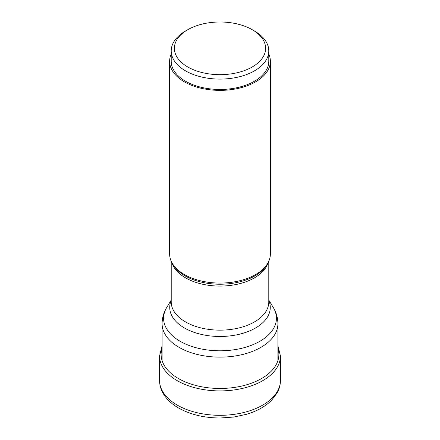 <?xml version="1.0" encoding="UTF-8"?>
<svg xmlns="http://www.w3.org/2000/svg" width="440" height="440" viewBox="0 0 440 440"><rect width="100%" height="100%" fill="white"/><g stroke="black" fill="none" stroke-linecap="round" stroke-linejoin="round"><path stroke-width="0.66" d="M171.215 50.925L171.215 61.287A48.785 28.166 0 0 0 201.328 87.312A48.785 28.166 0 0 0 254.496 81.208A48.785 28.166 0 0 0 268.785 61.287L268.785 50.925A48.785 28.166 180 0 1 254.496 70.84A48.785 28.166 180 0 1 201.328 76.951A48.785 28.166 180 0 1 171.215 50.925A48.785 28.166 180 0 1 185.504 31.009L187.748 29.711A45.612 26.334 180 0 1 252.252 29.711A45.612 26.334 180 0 1 252.252 66.957A45.612 26.334 180 0 1 187.748 66.957A45.612 26.334 180 0 1 187.748 29.711L185.504 31.009M252.252 29.711L254.496 31.009A48.785 28.166 180 0 1 268.785 50.925M169.626 61.287L169.626 253.985A50.375 29.084 0 0 0 172.441 263.577A50.375 29.084 0 0 0 184.382 274.549A50.375 29.084 0 0 0 267.559 263.577A50.375 29.084 0 0 0 270.375 253.985L270.375 61.287A50.375 29.084 180 0 1 239.278 88.16A50.375 29.084 180 0 1 184.382 81.857A50.375 29.084 180 0 1 169.626 61.287A50.375 29.084 180 0 1 171.215 54.049M268.785 54.049A50.375 29.084 180 0 1 270.375 61.287M277.91 348.348A58.872 33.99 180 0 1 247.357 384.571A58.872 33.99 180 0 1 178.371 378.51A58.872 33.99 180 0 1 162.09 348.348M277.91 345.702L280.451 356.01A60.451 34.898 180 0 1 243.133 388.25A60.451 34.898 180 0 1 177.254 380.683A60.451 34.898 180 0 1 159.549 356.01L162.09 345.702M159.549 380.418A60.451 34.898 0 0 0 177.254 405.097A60.451 34.898 0 0 0 243.133 412.66A60.451 34.898 0 0 0 280.451 380.418C280.423 384.835 279.29 389.048 277.057 393.052L271.491 400.373C265.227 406.566 256.922 411.197 246.571 414.277L233.723 417.049L220.226 418C204.27 417.934 190.388 414.601 178.569 408.001C171.529 403.964 166.309 398.965 162.91 392.997C160.699 389.004 159.577 384.813 159.549 380.418L159.549 356.01M172.441 263.577L173.377 265.117A49.379 28.512 0 0 0 173.382 265.122L173.382 265.122A49.379 28.512 0 0 0 185.081 275.88A49.379 28.512 0 0 0 185.119 275.902A49.379 28.512 0 0 0 266.618 265.122L266.618 265.122A49.379 28.512 0 0 0 266.624 265.117L267.559 263.577M268.098 262.625A48.785 28.166 180 0 1 234.845 284.741A48.785 28.166 180 0 1 185.537 277.849A48.785 28.166 180 0 1 185.504 277.827A48.785 28.166 180 0 1 171.903 262.625M171.215 261.228L171.215 301.983A48.785 28.166 0 0 0 185.504 321.899A48.785 28.166 0 0 0 185.531 321.921A48.785 28.166 0 0 0 238.689 328.004A48.785 28.166 0 0 0 268.785 301.983L268.785 261.228M268.785 300.454A50.276 29.024 180 0 1 244.761 332.717A50.276 29.024 180 0 1 184.487 327.998A50.276 29.024 180 0 1 184.454 327.982A50.276 29.024 180 0 1 171.215 300.454M162.09 323.702C162.151 317.884 163.697 312.477 166.732 307.483L166.732 307.483A56.425 32.577 0 0 0 180.07 341.242A56.425 32.577 0 0 0 180.103 341.259A56.425 32.577 0 0 0 250.003 345.812A56.425 32.577 0 0 0 273.268 307.483C276.304 312.477 277.849 317.884 277.91 323.702A57.91 33.434 180 0 1 242.16 354.591A57.91 33.434 180 0 1 179.053 347.341A57.91 33.434 180 0 1 179.014 347.32A57.91 33.434 180 0 1 162.09 323.702L162.09 360.602M273.268 307.483L268.785 300.08M280.451 356.01L280.451 380.418M171.215 300.08L166.732 307.483M277.91 323.702L277.91 360.602"/></g></svg>
